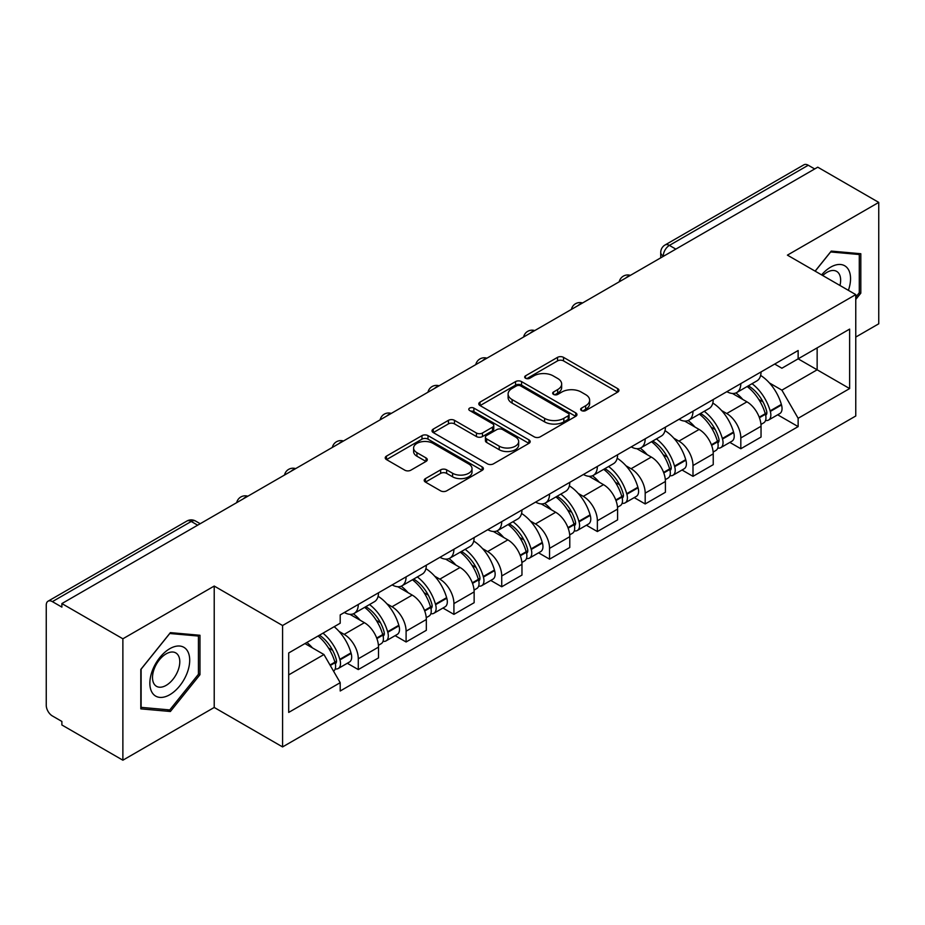 <?xml version="1.0" encoding="UTF-8"?>
<svg xmlns="http://www.w3.org/2000/svg" width="925" height="925" viewBox="0 0 925 925"><rect width="100%" height="100%" fill="white"/><g stroke="black" fill="none" stroke-linecap="round" stroke-linejoin="round"><path stroke-width="1.39" d="M581.513 410.561A2.983 1.723 0 0 0 585.722 410.561L617.692 392.108A4.255 2.451 0 0 0 618.941 390.362A4.255 2.451 0 0 0 617.692 388.627L563.533 357.362A4.255 2.451 0 0 0 557.521 357.362L525.55 375.816A2.983 1.723 0 0 0 524.683 377.03A2.983 1.723 0 0 0 525.55 378.256A2.983 1.723 0 0 0 529.771 378.256L533.898 375.862A13.621 7.862 0 0 1 553.162 375.862L557.671 378.464A13.621 7.862 0 0 1 561.66 384.025A13.621 7.862 0 0 1 557.671 389.587L553.532 391.969A2.983 1.723 0 0 0 552.664 393.194A2.983 1.723 0 0 0 553.532 394.408A2.983 1.723 0 0 0 557.752 394.408L561.88 392.015A13.621 7.862 0 0 1 581.143 392.015L585.652 394.628A13.621 7.862 0 0 1 589.641 400.178A13.621 7.862 0 0 1 585.652 405.74L581.513 408.133A2.983 1.723 0 0 0 580.646 409.347A2.983 1.723 0 0 0 581.513 410.561L581.513 408.133M425.442 478.607A4.255 2.451 0 0 0 424.193 480.341A4.255 2.451 0 0 0 425.442 482.087L440.635 490.851A4.255 2.451 0 0 0 446.648 490.851L482.156 470.363A4.255 2.451 0 0 0 483.405 468.617A4.255 2.451 0 0 0 482.156 466.882L427.998 435.617A4.255 2.451 0 0 0 421.985 435.617L386.477 456.118A4.255 2.451 0 0 0 385.228 457.852A4.255 2.451 0 0 0 386.477 459.586L404.826 470.189A4.255 2.451 0 0 0 410.85 470.189L426.043 461.413A4.255 2.451 0 0 0 427.292 459.679A4.255 2.451 0 0 0 426.043 457.933L416.944 452.683A11.377 6.567 0 0 1 413.602 448.035A11.377 6.567 0 0 1 420.632 441.965A11.377 6.567 0 0 1 433.039 443.387L468.686 463.968A11.377 6.567 0 0 1 472.028 468.617A11.377 6.567 0 0 1 464.998 474.687A11.377 6.567 0 0 1 452.591 473.265L446.648 469.842A4.255 2.451 0 0 0 440.635 469.842L425.442 478.607L425.442 482.087M282.576 625.52L214.218 586.057L122.875 638.793L61.883 603.574L817.758 167.182L878.75 202.402L787.406 255.138L855.764 294.601L282.576 625.52L282.576 746.926L855.764 415.996L855.764 294.601M534.199 436.831A4.255 2.451 0 0 0 540.223 436.831L575.72 416.331A4.255 2.451 0 0 0 576.969 414.597A4.255 2.451 0 0 0 575.72 412.862L521.561 381.597A4.255 2.451 0 0 0 515.549 381.597L480.052 402.097A4.255 2.451 0 0 0 478.803 403.832A4.255 2.451 0 0 0 480.052 405.566L534.199 436.831M470.86 411.209A2.983 1.723 0 0 1 473.877 411.625L473.877 408.087L528.938 439.872A4.255 2.451 0 0 1 530.187 441.607A4.255 2.451 0 0 1 528.938 443.353L493.441 463.841A4.255 2.451 0 0 1 487.417 463.841L433.258 432.576L433.258 429.108A4.255 2.451 0 0 0 432.021 430.842A4.255 2.451 0 0 0 433.258 432.576M433.258 429.108L448.452 420.332A4.255 2.451 0 0 1 454.476 420.332L476.433 433.016A4.255 2.451 0 0 0 482.457 433.016L492.528 427.188A4.255 2.451 0 0 0 493.777 425.454A4.255 2.451 0 0 0 492.528 423.719L469.669 410.515A2.983 1.723 0 0 1 468.79 409.301A2.983 1.723 0 0 1 470.628 407.717A2.983 1.723 0 0 1 473.877 408.087M122.875 638.793L122.875 760.2L61.883 724.98L61.883 721.442L52.378 715.95A8.672 5.007 -120 0 1 46.25 705.336L46.25 605.17A8.672 5.007 -120 0 1 48.042 601.204L186.896 521.041A8.672 5.007 60 0 1 191.232 521.469L52.378 601.632A8.672 5.007 -120 0 0 48.042 601.204M855.764 337.07L878.75 323.796L878.75 202.402M122.875 760.2L214.218 707.463L282.576 746.926M61.883 603.574L61.883 607.124L52.378 601.632M675.84 249.114L669.399 245.403A8.672 5.007 60 0 0 665.063 244.975L803.918 164.8A8.672 5.007 60 0 1 808.253 165.24L669.399 245.403A8.672 5.007 120 0 0 663.271 256.017L663.271 256.375M814.682 168.951L808.253 165.24M740.821 383.609A19.945 11.516 60 0 1 736.693 392.558L756.916 380.88A19.945 11.516 -120 0 0 761.044 371.931M721.616 410.573L726.715 413.521A19.945 11.516 60 0 1 740.821 437.941L761.044 426.263A19.945 11.516 -120 0 0 746.949 401.843L732.473 393.483M761.044 426.263L761.044 437.051L740.821 448.741L729.848 442.404M736.693 392.558A19.945 11.516 60 0 1 726.877 391.657M740.821 437.941L740.821 448.741M692.998 411.22A19.945 11.516 60 0 1 688.871 420.17L709.105 408.492A19.945 11.516 -120 0 0 713.233 399.542M682.026 470.004L692.998 476.34L713.233 464.662L713.233 453.863A19.945 11.516 -120 0 0 699.127 429.443L684.65 421.083M688.871 420.17A19.945 11.516 60 0 1 679.054 419.268M673.805 438.184L678.904 441.121A19.945 11.516 60 0 1 692.998 465.541L692.998 476.34M645.188 438.82A19.945 11.516 60 0 1 641.06 447.769L661.282 436.091A19.945 11.516 -120 0 0 665.41 427.142M634.215 497.615L645.188 503.952L665.41 492.273L665.41 481.474A19.945 11.516 -120 0 0 651.316 457.054L636.839 448.694M641.06 447.769A19.945 11.516 60 0 1 631.243 446.879M625.982 465.784L631.081 468.732A19.945 11.516 60 0 1 645.188 493.152L645.188 503.952M597.365 466.431A19.945 11.516 60 0 1 593.237 475.381L613.472 463.703A19.945 11.516 -120 0 0 617.599 454.753M586.392 525.227L597.365 531.551L617.599 519.873L617.599 509.085A19.945 11.516 -120 0 0 603.493 484.654L589.017 476.294M593.237 475.381A19.945 11.516 60 0 1 583.421 474.479M578.171 493.395L583.27 496.343A19.945 11.516 60 0 1 597.365 520.763L597.365 531.551M549.554 494.042A19.945 11.516 60 0 1 545.426 502.992L565.649 491.314A19.945 11.516 -120 0 0 569.777 482.353M538.581 552.826L549.554 559.163L569.777 547.484L569.777 536.685A19.945 11.516 -120 0 0 555.682 512.265L541.206 503.905M545.426 502.992A19.945 11.516 60 0 1 535.61 502.09M530.349 520.995L535.448 523.943A19.945 11.516 60 0 1 549.554 548.363L549.554 559.163M501.732 521.642A19.945 11.516 60 0 1 497.604 530.592L517.838 518.913A19.945 11.516 -120 0 0 521.966 509.964M490.759 580.438L501.732 586.774L521.966 575.084L521.966 564.296A19.945 11.516 -120 0 0 507.86 539.876L493.383 531.517M497.604 530.592A19.945 11.516 60 0 1 487.787 529.69M482.538 548.606L487.637 551.554A19.945 11.516 60 0 1 501.732 575.974L501.732 586.774M453.921 549.253A19.945 11.516 60 0 1 449.793 558.203L470.016 546.525A19.945 11.516 -120 0 0 474.143 537.575M442.948 608.037L453.921 614.373L474.143 602.695L474.143 591.896A19.945 11.516 -120 0 0 460.049 567.476L445.572 559.116M449.793 558.203A19.945 11.516 60 0 1 439.976 557.301M434.715 576.217L439.814 579.154A19.945 11.516 60 0 1 453.921 603.586L453.921 614.373M406.098 576.853A19.945 11.516 60 0 1 401.97 585.814L422.205 574.124A19.945 11.516 -120 0 0 426.333 565.175M395.125 635.648L406.098 641.985L426.333 630.307L426.333 619.507A19.945 11.516 -120 0 0 412.226 595.087L397.75 586.727M401.97 585.814A19.945 11.516 60 0 1 392.154 584.912M386.904 603.817L392.003 606.765A19.945 11.516 60 0 1 406.098 631.185L406.098 641.985M358.287 604.464A19.945 11.516 60 0 1 354.159 613.414L374.382 601.736A19.945 11.516 -120 0 0 378.51 592.786M347.314 663.26L358.287 669.584L378.51 657.906L378.51 647.118A19.945 11.516 -120 0 0 364.415 622.687L349.939 614.327M354.159 613.414A19.945 11.516 60 0 1 344.343 612.512M339.082 631.428L344.181 634.377A19.945 11.516 60 0 1 358.287 658.797L358.287 669.584M774.688 364.057L781.891 368.219L849.636 329.103L817.145 347.869L817.145 369.803L781.891 390.153L769.438 382.962M288.704 674.892L323.958 654.542L340.203 682.685L288.704 712.412L288.704 652.957L340.203 623.219L340.203 614.905L798.136 350.517L798.136 358.831L849.636 388.569L798.136 418.297L781.891 390.153M849.636 329.103L849.636 388.569M340.203 682.685L340.203 690.998L798.136 426.61L798.136 418.297M855.764 299.457L860.817 293.167L860.817 253.727L831.24 251.091L815.122 271.141M214.218 586.057L214.218 707.463M140.808 708.862L170.385 711.498L199.973 674.707L199.973 635.267L170.385 632.631L140.808 669.423L140.808 708.862M323.958 654.542L304.949 643.569M777.659 414.793L798.136 426.61M859.29 292.288L860.817 293.167M167.263 709.695L170.385 711.498M198.436 673.828L199.973 674.707M582.704 410.978L585.652 409.278A13.621 7.862 0 0 0 589.641 403.716L589.641 400.178M561.66 384.025L561.66 387.563A13.621 7.862 0 0 1 557.671 393.125L554.722 394.825M617.634 392.142L563.533 360.9A4.255 2.451 0 0 0 557.521 360.9L526.741 378.672M575.662 416.366L521.561 385.135A4.255 2.451 0 0 0 515.549 385.135L480.11 405.601M568.204 415.811A2.983 1.723 0 0 0 569.072 414.597A2.983 1.723 0 0 0 568.204 413.382L520.659 385.933A2.983 1.723 0 0 0 516.451 385.933L512.092 388.454A13.621 7.862 0 0 0 508.103 394.015A13.621 7.862 0 0 0 512.092 399.577L544.582 418.331A13.621 7.862 0 0 0 563.834 418.331L568.204 415.811L568.204 419.349A2.983 1.723 0 0 0 569.072 418.135L569.072 414.597M508.103 394.015L508.103 397.553A13.621 7.862 0 0 0 512.092 403.115L512.092 399.577M568.204 419.349L563.834 421.869A13.621 7.862 0 0 1 544.582 421.869L512.092 403.115M433.316 432.611L448.452 423.87L448.452 420.332M493.777 425.454L493.777 428.992A4.255 2.451 0 0 1 492.528 430.726L482.457 436.554A4.255 2.451 0 0 1 476.433 436.554L454.476 423.87A4.255 2.451 0 0 0 448.452 423.87M473.877 411.625L528.88 443.376M499.222 446.174A11.377 6.567 0 0 0 511.629 447.596A11.377 6.567 0 0 0 518.659 441.526A11.377 6.567 0 0 0 515.329 436.877L502.761 429.628A4.255 2.451 0 0 0 496.748 429.628L486.666 435.444A4.255 2.451 0 0 0 485.417 437.178A4.255 2.451 0 0 0 486.666 438.913L499.222 446.174L499.222 449.712A11.377 6.567 0 0 0 511.629 451.134A11.377 6.567 0 0 0 518.659 445.064L518.659 441.526M485.417 437.178L485.417 440.716A4.255 2.451 0 0 0 486.666 442.462L486.666 438.913M499.222 449.712L486.666 442.462M472.028 468.617L472.028 472.155A11.377 6.567 0 0 1 464.998 478.237A11.377 6.567 0 0 1 452.591 476.803L446.648 473.38A4.255 2.451 0 0 0 440.635 473.38L425.5 482.11M413.602 448.035L413.602 451.573A11.377 6.567 0 0 0 416.944 456.222L416.944 452.683M425.986 461.448L416.944 456.222M482.098 470.386L427.998 439.155A4.255 2.451 0 0 0 421.985 439.155L386.534 459.621M748.348 385.829A27.311 15.771 60 0 1 748.475 385.91A27.311 15.771 60 0 1 766.455 410.422L766.605 410.989A5.307 3.064 60 0 1 765.773 415.152A5.307 3.064 60 0 1 765.657 415.221M747.146 386.523A32.942 19.02 60 0 1 765.253 413.706L765.414 414.273A10.95 6.325 60 0 1 763.68 422.864L760.963 424.436M765.553 420.447A10.95 6.325 -120 0 0 768.594 420.031A10.95 6.325 -120 0 0 770.317 411.44L770.155 410.873A32.942 19.02 -120 0 0 752.048 383.69M760.639 375.434A32.942 19.02 60 0 1 781.347 404.41L781.509 404.977A10.95 6.325 60 0 1 779.775 413.579L768.594 420.031M735.907 392.94A32.942 19.02 60 0 1 742.787 399.438M758.812 399.484L763.009 401.913M848.387 290.334A28.178 16.268 120 0 0 847.878 268.713A28.178 16.268 120 0 0 821.597 274.875M839.969 285.478A19.286 11.135 120 0 0 838.813 273.384A19.286 11.135 120 0 0 836.639 271.372A19.286 11.135 120 0 0 822.764 275.546M815.191 271.175L830.627 251.958L859.29 254.525L859.29 292.728L855.764 297.122M857.382 253.427L859.29 254.525M187.035 650.252A28.178 16.268 120 0 0 159.817 657.536A28.178 16.268 120 0 0 152.521 693.172A28.178 16.268 120 0 0 179.739 685.888A28.178 16.268 120 0 0 187.035 650.252M177.958 654.923A19.286 11.135 120 0 0 175.796 652.911A19.286 11.135 120 0 0 157.84 661.918A19.286 11.135 120 0 0 154.336 684.315A19.286 11.135 120 0 0 156.498 686.327A19.286 11.135 120 0 0 174.455 677.32A19.286 11.135 120 0 0 177.958 654.923M169.772 709.926L141.12 707.359L141.12 669.157L169.772 633.498L198.436 636.053L198.436 674.267L169.772 709.926M196.539 634.966L198.436 636.053M700.526 413.44A27.311 15.771 60 0 1 700.664 413.521A27.311 15.771 60 0 1 718.632 438.022L718.794 438.589A5.307 3.064 60 0 1 717.95 442.763A5.307 3.064 60 0 1 717.835 442.821M699.335 414.134A32.942 19.02 60 0 1 717.442 441.306L717.592 441.873A10.95 6.325 60 0 1 715.869 450.475L713.152 452.047M717.742 448.047A10.95 6.325 -120 0 0 720.772 447.642A10.95 6.325 -120 0 0 722.506 439.051L722.344 438.485A32.942 19.02 -120 0 0 704.237 411.301M712.817 403.034A32.942 19.02 60 0 1 733.525 432.021L733.687 432.588A10.95 6.325 60 0 1 731.964 441.179L720.772 447.642M688.096 420.551A32.942 19.02 60 0 1 694.976 427.049M710.99 427.096L715.198 429.512M652.715 441.052A27.311 15.771 60 0 1 652.842 441.121A27.311 15.771 60 0 1 670.822 465.633L670.972 466.2A5.307 3.064 60 0 1 670.139 470.363A5.307 3.064 60 0 1 670.024 470.432M651.512 441.734A32.942 19.02 60 0 1 669.619 468.917L669.781 469.484A10.95 6.325 60 0 1 668.047 478.075L665.329 479.647M669.92 475.658A10.95 6.325 -120 0 0 672.961 475.242A10.95 6.325 -120 0 0 674.683 466.651L674.522 466.084A32.942 19.02 -120 0 0 656.415 438.901M665.006 430.645A32.942 19.02 60 0 1 685.714 459.632L685.876 460.199A10.95 6.325 60 0 1 684.142 468.79L672.961 475.242M640.273 448.163A32.942 19.02 60 0 1 647.153 454.649M663.179 454.695L667.376 457.123M604.892 468.651A27.311 15.771 60 0 1 605.031 468.732A27.311 15.771 60 0 1 622.999 493.233L623.161 493.8A5.307 3.064 60 0 1 622.317 497.974A5.307 3.064 60 0 1 622.201 498.032M603.701 469.345A32.942 19.02 60 0 1 621.808 496.528L621.958 497.095A10.95 6.325 60 0 1 620.236 505.686L617.518 507.258M622.109 503.269A10.95 6.325 -120 0 0 625.138 502.853A10.95 6.325 -120 0 0 626.872 494.262L626.711 493.696A32.942 19.02 -120 0 0 608.604 466.512M617.183 458.257A32.942 19.02 60 0 1 637.892 487.232L638.053 487.799A10.95 6.325 60 0 1 636.331 496.39L625.138 502.853M592.462 475.762A32.942 19.02 60 0 1 599.342 482.26M615.356 482.307L619.565 484.735M557.081 496.262A27.311 15.771 60 0 1 557.208 496.343A27.311 15.771 60 0 1 575.188 520.844L575.338 521.411A5.307 3.064 60 0 1 574.506 525.585A5.307 3.064 60 0 1 574.39 525.643M555.879 496.945A32.942 19.02 60 0 1 573.986 524.128L574.148 524.695A10.95 6.325 60 0 1 572.413 533.297L569.696 534.858M574.286 530.869A10.95 6.325 -120 0 0 577.327 530.464A10.95 6.325 -120 0 0 579.05 521.862L578.888 521.295A32.942 19.02 -120 0 0 560.781 494.123M569.372 485.856A32.942 19.02 60 0 1 590.081 514.843L590.243 515.41A10.95 6.325 60 0 1 588.508 524.001L577.327 530.464M544.64 503.373A32.942 19.02 60 0 1 551.52 509.872M567.545 509.906L571.743 512.334M509.259 523.862A27.311 15.771 60 0 1 509.397 523.943A27.311 15.771 60 0 1 527.366 548.456L527.528 549.022A5.307 3.064 60 0 1 526.683 553.185A5.307 3.064 60 0 1 526.568 553.254M508.068 524.556A32.942 19.02 60 0 1 526.175 551.739L526.337 552.306A10.95 6.325 60 0 1 524.602 560.897L521.885 562.469M526.475 558.48A10.95 6.325 -120 0 0 529.505 558.064A10.95 6.325 -120 0 0 531.239 549.473L531.077 548.907A32.942 19.02 -120 0 0 512.97 521.723M521.55 513.467A32.942 19.02 60 0 1 542.258 542.443L542.42 543.01A10.95 6.325 60 0 1 540.697 551.612L529.505 558.064M496.829 530.973A32.942 19.02 60 0 1 503.709 537.471M519.723 537.518L523.932 539.946M461.448 551.473A27.311 15.771 60 0 1 461.575 551.554A27.311 15.771 60 0 1 479.555 576.055L479.705 576.622A5.307 3.064 60 0 1 478.873 580.796A5.307 3.064 60 0 1 478.757 580.854M460.245 552.167A32.942 19.02 60 0 1 478.352 579.339L478.514 579.906A10.95 6.325 60 0 1 476.78 588.508L474.062 590.081M478.653 586.08A10.95 6.325 -120 0 0 481.694 585.675A10.95 6.325 -120 0 0 483.417 577.084L483.255 576.518A32.942 19.02 -120 0 0 465.148 549.334M473.739 541.067A32.942 19.02 60 0 1 494.447 570.054L494.609 570.621A10.95 6.325 60 0 1 492.875 579.212L481.694 585.675M449.007 558.584A32.942 19.02 60 0 1 455.886 565.082M471.912 565.129L476.109 567.545M413.625 579.085A27.311 15.771 60 0 1 413.764 579.154A27.311 15.771 60 0 1 431.732 603.667L431.894 604.233A5.307 3.064 60 0 1 431.05 608.396A5.307 3.064 60 0 1 430.934 608.465M412.434 579.767A32.942 19.02 60 0 1 430.541 606.95L430.703 607.517A10.95 6.325 60 0 1 428.969 616.108L426.252 617.68M430.842 613.691A10.95 6.325 -120 0 0 433.871 613.275A10.95 6.325 -120 0 0 435.606 604.684L435.444 604.118A32.942 19.02 -120 0 0 417.337 576.934M425.916 568.678A32.942 19.02 60 0 1 446.625 597.666L446.787 598.232A10.95 6.325 60 0 1 445.064 606.823L433.871 613.275M401.196 586.196A32.942 19.02 60 0 1 408.075 592.682M424.089 592.728L428.298 595.157M365.814 606.684A27.311 15.771 60 0 1 365.942 606.765A27.311 15.771 60 0 1 383.921 631.266L384.072 631.833A5.307 3.064 60 0 1 383.239 636.007A5.307 3.064 60 0 1 383.123 636.065M364.612 607.378A32.942 19.02 60 0 1 382.719 634.562L382.881 635.128A10.95 6.325 60 0 1 381.146 643.719L378.429 645.292M383.019 641.303A10.95 6.325 -120 0 0 386.06 640.886A10.95 6.325 -120 0 0 387.783 632.295L387.621 631.729A32.942 19.02 -120 0 0 369.514 604.545M378.105 596.29A32.942 19.02 60 0 1 398.814 625.265L398.976 625.832A10.95 6.325 60 0 1 397.241 634.423L386.06 640.886M353.373 613.795A32.942 19.02 60 0 1 360.253 620.293M376.278 620.34L380.476 622.768M319.46 635.197A27.311 15.771 60 0 1 336.099 658.878L336.261 659.444A5.307 3.064 60 0 1 335.417 663.618A5.307 3.064 60 0 1 335.301 663.676M318.084 635.995A32.942 19.02 60 0 1 334.908 662.161L335.07 662.728A10.95 6.325 60 0 1 333.555 671.18M335.208 668.902A10.95 6.325 -120 0 0 338.238 668.497A10.95 6.325 -120 0 0 339.972 659.895L339.81 659.328A32.942 19.02 -120 0 0 322.987 633.163M334.168 626.699A32.942 19.02 60 0 1 350.991 652.877L351.153 653.443A10.95 6.325 60 0 1 349.43 662.034L338.238 668.497M306.892 642.459A32.942 19.02 60 0 1 312.442 647.905M328.456 647.939L332.665 650.368M663.572 256.19L663.271 256.017A8.672 5.007 0 0 1 660.728 252.479L660.728 257.832M406.098 631.185L426.333 619.507M453.921 603.586L474.143 591.896M501.732 575.974L521.966 564.296M549.554 548.363L569.777 536.685M597.365 520.763L617.599 509.085M645.188 493.152L665.41 481.474M692.998 465.541L713.233 453.863M358.287 658.797L378.51 647.118M344.181 634.377L364.415 622.687M392.003 606.765L412.226 595.087M439.814 579.154L460.049 567.476M487.637 551.554L507.86 539.876M535.448 523.943L555.682 512.265M583.27 496.343L603.493 484.654M631.081 468.732L651.316 457.054M678.904 441.121L699.127 429.443M726.715 413.521L746.949 401.843M629.624 275.789A8.672 5.007 120 0 0 625.797 278.009M581.813 303.4A8.672 5.007 120 0 0 577.986 305.608M533.991 331.011A8.672 5.007 120 0 0 530.164 333.22M486.18 358.611A8.672 5.007 120 0 0 482.353 360.819M438.358 386.222A8.672 5.007 120 0 0 434.53 388.431M390.547 413.833A8.672 5.007 120 0 0 386.719 416.042M342.724 441.433A8.672 5.007 120 0 0 338.897 443.642M294.913 469.044A8.672 5.007 120 0 0 291.086 471.253M247.091 496.644A8.672 5.007 120 0 0 243.263 498.853M197.673 525.18L191.232 521.469A8.672 5.007 120 0 1 195.568 521.041A8.672 8.672 0 0 0 186.896 521.041M585.652 409.278L585.652 405.74M553.532 394.408L553.532 391.969M557.671 393.125L557.671 389.587M525.55 378.256L525.55 375.816M557.521 360.9L557.521 357.362M563.533 360.9L563.533 357.362M617.692 392.108L617.692 388.627M480.052 405.566L480.052 402.097M515.549 385.135L515.549 381.597M521.561 385.135L521.561 381.597M575.72 416.331L575.72 412.862M544.582 421.869L544.582 418.331M563.834 421.869L563.834 418.331M454.476 423.87L454.476 420.332M476.433 436.554L476.433 433.016M482.457 436.554L482.457 433.016M492.528 430.726L492.528 427.188M528.938 443.353L528.938 439.872M440.635 473.38L440.635 469.842M446.648 473.38L446.648 469.842M452.591 476.803L452.591 473.265M426.043 461.413L426.043 457.933M386.477 459.586L386.477 456.118M421.985 439.155L421.985 435.617M427.998 439.155L427.998 435.617M482.156 470.363L482.156 466.882M759.425 417.73L765.414 414.273M770.317 411.44L781.509 404.977M770.155 410.873L781.347 404.41M765.241 413.66L766.871 412.723M759.217 417.187L765.253 413.706M711.603 445.341L717.592 441.873M722.506 439.051L733.687 432.588M722.344 438.485L733.525 432.021M711.406 444.798L719.06 440.335M663.792 472.941L669.781 469.484M674.683 466.651L685.876 460.199M674.522 466.084L685.714 459.632M669.607 468.882L671.238 467.934M663.583 472.397L669.619 468.917M615.969 500.552L621.958 497.095M626.872 494.262L638.053 487.799M626.711 493.696L637.892 487.232M621.797 496.482L623.427 495.546M615.772 500.009L621.808 496.528M568.158 528.152L574.148 524.695M579.05 521.862L590.243 515.41M578.888 521.295L590.081 514.843M573.974 524.093L575.604 523.145M567.95 527.62L573.986 524.128M520.336 555.763L526.337 552.306M531.239 549.473L542.42 543.01M531.077 548.907L542.258 542.443M526.163 551.693L527.793 550.757M520.139 555.22L526.175 551.739M472.525 583.374L478.514 579.906M483.417 577.084L494.609 570.621M483.255 576.518L494.447 570.054M478.341 579.304L479.971 578.368M472.317 582.831L478.352 579.339M424.702 610.974L430.703 607.517M435.606 604.684L446.787 598.232M435.444 604.118L446.625 597.666M430.53 606.916L432.16 605.968M424.506 610.431L430.541 606.95M376.891 638.585L382.881 635.128M387.783 632.295L398.976 625.832M387.621 631.729L398.814 625.265M382.707 634.515L384.337 633.579M376.683 638.042L382.719 634.562M330.271 665.491L335.07 662.728M339.972 659.895L351.153 653.443M339.81 659.328L350.991 652.877M334.896 662.127L336.527 661.178M329.994 665.006L334.908 662.161M630.364 275.373A8.672 8.672 0 0 0 619.241 281.79M582.542 302.972A8.672 8.672 0 0 0 571.419 309.401M534.731 330.583A8.672 8.672 0 0 0 523.608 337.001M486.908 358.195A8.672 8.672 0 0 0 475.785 364.612M439.097 385.794A8.672 8.672 0 0 0 427.974 392.223M391.275 413.406A8.672 8.672 0 0 0 380.152 419.823M343.464 441.005A8.672 8.672 0 0 0 332.341 447.434M295.642 468.617A8.672 8.672 0 0 0 284.518 475.034M247.831 496.228A8.672 8.672 0 0 0 236.708 502.645M200.205 523.712L195.568 521.041M665.063 244.975A8.672 8.672 0 0 0 660.728 252.479"/></g></svg>
